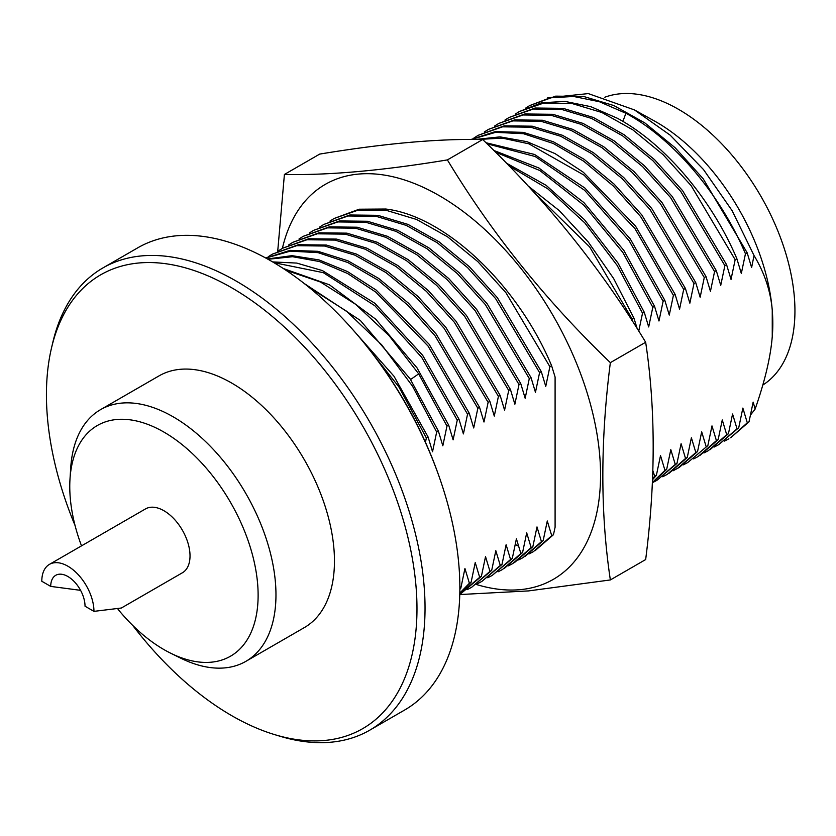 <?xml version="1.0" encoding="UTF-8"?>
<svg xmlns="http://www.w3.org/2000/svg" width="836" height="836" viewBox="0 0 836 836"><rect width="100%" height="100%" fill="white"/><g stroke="black" fill="none" stroke-linecap="round" stroke-linejoin="round"><path stroke-width="1.25" d="M118.085 609.36A133.196 76.902 60 0 0 163.94 649.593A133.196 76.902 -120 0 0 170.68 653.209A133.196 76.902 -120 0 0 258.063 591.292A133.196 76.902 -120 0 0 163.94 432.097A133.196 76.902 60 0 0 70.005 478.84L70.715 467.836A145.318 83.903 60 0 1 100.55 409.65A145.318 83.903 60 0 1 173.209 416.84A145.318 83.903 -120 0 1 268.147 544.905A145.318 83.903 -120 0 1 245.868 661.349A145.318 83.903 -120 0 1 180.555 658.089L170.68 653.209M81.51 545.856A133.196 76.902 60 0 1 70.005 478.84M49.439 564.373A36.878 21.287 -120 0 1 67.873 566.202A36.878 21.287 60 0 1 93.956 611.367L121.366 608.012L182.384 572.785A36.878 21.287 -120 0 0 188.037 543.233A36.878 21.287 -120 0 0 163.94 510.733A36.878 21.287 -120 0 0 145.506 508.915L49.439 564.373A36.878 21.287 -120 0 0 41.8 581.26L50.724 586.402L80.58 590.341M100.55 409.65L159.049 375.876A145.318 83.903 60 0 1 231.708 383.066A145.318 83.903 -120 0 1 326.636 511.13A145.318 83.903 -120 0 1 304.367 627.575L245.868 661.349M132.725 625.422A262.013 151.274 60 0 0 231.708 715.658A262.013 151.274 -120 0 0 274.678 734.635A262.013 151.274 -120 0 0 415.711 582.974A262.013 151.274 -120 0 0 231.708 287.793A262.013 151.274 60 0 0 51.487 348.048L52.783 342.53A266.872 154.075 60 0 1 102.901 267.938A266.872 154.075 60 0 1 236.337 281.157A266.872 154.075 -120 0 1 410.675 516.324A266.872 154.075 -120 0 1 369.773 730.162A266.872 154.075 -120 0 1 280.112 736.276L274.678 734.635M75.083 525.593A262.013 151.274 60 0 1 51.487 348.048M102.901 267.938L137.731 247.832A266.872 154.075 60 0 1 271.157 261.051A266.872 154.075 -120 0 1 358.79 336.563A266.872 154.075 -120 0 1 438.283 474.252A266.872 154.075 -120 0 1 404.593 710.057L369.773 730.162M438.283 474.252L437.615 472.382A260.32 150.292 -120 0 0 360.065 338.078L358.79 336.563M349.333 325.758L394.017 376.273L428.084 436.998L426.37 437.991L398.835 386.849L363.315 341.966M304.116 283.425L360.326 320.439L410.11 378.812L438.377 431.052L436.664 432.045L412.472 386.107L381.665 344.808L346.417 311.117L309.226 287.511M334.118 218.489L359.146 209.209L385.772 209.031C445.107 215.876 518.027 285.118 551.593 365.687L555.094 377.046L555.094 527.255L553.453 534.726L551.739 535.719L547.287 520.974L543.16 540.673L541.446 541.665L536.994 526.92L532.866 546.619L531.153 547.601L526.701 532.866L522.573 552.554L520.859 553.547L516.408 538.802L512.28 558.5L510.566 559.493L506.114 544.748L501.987 564.446L500.273 565.429L495.821 550.694L491.693 570.382L489.98 571.375L485.528 556.63L481.4 576.328L479.686 577.321L475.235 562.576L471.107 582.274L469.393 583.256L464.941 568.522L460.814 588.21L459.863 588.763M460.814 588.21L459.863 589.39M459.81 593.079L469.393 583.256M471.107 582.274L459.8 593.476M410.58 379.513L418.69 373.859L446.957 426.099L448.671 425.116L453.112 439.851L457.25 420.163L421.668 357.306L374.873 305.746L323.281 272.651L273.957 262.682M283.331 268.523L329.426 284.794L375.73 319.216L417.018 367.85L448.671 425.116M418.69 373.859L389.001 335.56L355.551 304.273L320.439 282.004L285.902 270.227M272.64 261.908L296.728 263.079L322.424 270.592L374.915 303.322L422.671 355.342L458.964 419.17L457.25 420.163M267.468 258.961L292.004 255.659L319.07 259.923L347.515 271.564L376.148 290.071L429.15 344.254L469.257 413.224L467.543 414.217L428.032 346.031L375.834 292.151L347.588 273.508L319.446 261.532L292.569 256.715L268.053 259.285M265.743 258.01L290.134 250.361L317.983 251.312L347.975 260.822L378.635 278.409L408.501 303.207L436.131 333.992L479.55 407.289L477.837 408.271L434.939 335.664L407.665 305.056L378.154 280.269L347.807 262.514L318.046 252.639L290.291 251.134L265.838 258.063M459.79 594.124L479.686 577.321M481.4 576.328L461.294 593.288M467.199 589.641L471.588 587.342L489.98 571.375M491.693 570.382L471.588 587.342M477.492 583.706L481.881 581.396L500.273 565.429M501.987 564.446L481.881 581.396M292.945 242.262L318.965 232.816L346.919 233.15L377.151 242.241L408.156 259.641L438.409 284.449L466.425 315.433L510.43 389.461L508.706 390.443L464.711 316.416L436.695 285.442L406.432 260.623L375.437 243.234L345.205 234.143L317.252 233.808L292.945 242.262L288.744 244.896M272.358 254.144L298.379 244.708L326.343 245.042L356.564 254.134L387.57 271.522L417.822 296.331L445.839 327.315L489.844 401.343L488.12 402.335L444.125 328.308L416.109 297.323L385.845 272.515L354.851 255.126L324.619 246.024L296.665 245.69L272.358 254.144L268.157 256.777M282.652 248.208L308.672 238.762L336.636 239.096L366.858 248.187L397.863 265.576L428.116 290.395L456.132 321.369L500.137 395.397L498.413 396.389L454.418 322.362L426.402 291.377L396.139 266.569L365.144 249.18L334.912 240.089L306.958 239.754L282.652 248.208L278.451 250.842M303.238 236.316L329.259 226.88L357.212 227.214L387.444 236.306L418.449 253.695L448.702 278.503L476.719 309.487L520.723 383.515L518.999 384.508L475.005 310.48L446.988 279.496L416.725 254.687L385.73 237.299L355.499 228.197L327.545 227.862L303.238 236.316L299.037 238.95M508.372 565.878L512.761 563.568L531.153 547.601M532.866 546.619L514.474 562.576M487.785 577.76L492.174 575.45L510.566 559.493M512.28 558.5L492.174 575.461M498.078 571.814L502.467 569.515L520.859 553.547M522.573 552.554L504.181 568.522M518.665 559.932L523.054 557.622L541.446 541.665M543.16 540.673L524.768 556.64M313.531 230.381L339.552 220.934L367.506 221.268L397.737 230.36L428.743 247.749L458.995 272.557L487.012 303.541L531.017 377.569L529.293 378.562L485.298 304.534L457.282 273.55L427.018 248.741L396.013 231.353L365.792 222.261L337.838 221.927L313.531 230.381L309.33 233.014M323.825 224.435L349.845 214.988L377.799 215.322L408.031 224.414L439.025 241.813L469.289 266.621L497.305 297.606L541.3 371.633L539.586 372.616L495.591 298.588L467.575 267.614L437.312 242.795L406.306 225.406L376.085 216.315L348.131 215.981L323.825 224.435L319.624 227.068M551.593 365.687L549.879 366.68L505.885 292.652L477.868 261.668L447.605 236.86L416.6 219.471L386.378 210.369L358.425 210.035L334.107 218.489L329.917 221.122M527.871 185.77L559.211 210.567L588.314 242.064L613.666 278.576L633.939 318.15L632.225 319.133L589.641 246.913L533.264 191.643M673.053 470.793L679.156 467.502L697.558 451.534L695.834 452.527L691.393 437.782L687.265 457.48L685.541 458.462L681.1 443.728L676.972 463.416L675.258 464.408L670.806 449.663L666.679 469.362L664.965 470.354L660.513 455.61L656.385 475.308L654.672 476.29L652.832 470.553M652.529 478.85L654.672 476.29M656.385 475.308L652.488 479.78M506.261 163.051L546.138 185.341L584.448 219.649L618.055 263.141L644.232 312.204L642.518 313.197L617.187 265.461L584.782 222.888L547.768 188.8L509.019 165.883M493.762 150.438L538.917 167.994L583.873 202.563L623.834 250.392L654.525 306.258L652.812 307.251L622.81 252.409L583.831 205.196L539.878 170.554L495.455 152.121M485.967 142.737L534.58 154.461L584.855 188.006L630.24 238.877L664.819 300.323L663.105 301.305L629.142 240.737L584.615 190.305L535.155 156.52L487.022 143.771M652.362 482.529L664.965 470.354M666.679 469.362L652.352 482.759M652.477 482.675L656.856 480.376L675.258 464.408M676.972 463.416L656.856 480.376M662.76 476.739L667.149 474.43L685.541 458.462M687.265 457.48L668.863 473.437M677.442 468.484L695.834 452.527M475.527 139.466L500.043 136.874L526.931 141.66L555.083 153.625L583.35 172.268L635.579 226.159L675.112 294.376L673.398 295.369L634.89 228.51L584.061 175.163L528.833 143.813L502.29 138.118L477.847 139.476M471.023 139.466L495.393 131.586L523.273 132.36L553.327 141.754L584.092 159.279L614.073 184.087L641.818 214.925L685.405 288.43L683.691 289.423L640.658 216.629L613.279 185.958L583.664 161.181L553.233 143.468L523.409 133.687L495.623 132.339L471.19 139.466M478.213 135.296L504.244 125.849L532.198 126.184L562.419 135.275L593.424 152.674L623.677 177.483L651.704 208.467L695.698 282.495L693.985 283.477L649.99 209.449L621.963 178.476L591.71 153.657L560.705 136.268L530.484 127.176L502.53 126.842L478.213 135.296L474.012 137.93M488.506 129.35L514.537 119.914L542.491 120.248L572.712 129.34L603.717 146.728L633.97 171.537L661.997 202.521L705.992 276.549L704.278 277.542L660.283 203.514L632.256 172.529L602.004 147.721L570.998 130.332L540.777 121.23L512.813 120.896L488.506 129.35L484.305 131.983M750.519 415.011L755.138 409.065L753.152 402.126L749.014 421.825L747.3 422.807L742.859 408.072L738.721 427.76L737.007 428.753L732.566 414.008L728.438 433.706L726.714 434.699L722.273 419.954L718.145 439.652L716.421 440.635L711.979 425.9L707.852 445.588L687.735 462.548L683.346 464.858M703.933 452.966L708.322 450.656L726.714 434.699M728.438 433.706L710.036 449.674M707.852 445.588L687.735 462.548M693.64 458.912L698.029 456.602L716.421 440.635M718.145 439.652L699.742 455.61M498.799 123.414L524.83 113.968L552.784 114.302L583.005 123.394L614.011 140.782L644.263 165.601L672.29 196.575L716.285 270.603L714.571 271.595L670.577 197.568L642.55 166.583L612.297 141.775L581.292 124.386L551.07 115.295L523.106 114.96L498.799 123.414L494.599 126.048M509.093 117.468L535.124 108.022L563.077 108.356L593.299 117.448L624.304 134.847L654.557 159.655L682.584 190.639L726.578 264.667L724.864 265.649L680.87 191.622L652.843 160.648L622.59 135.829L591.585 118.44L561.364 109.349L533.399 109.014L509.093 117.468L504.892 120.102M519.386 111.522L541.529 102.786L565.052 101.417L590.801 106.674L617.334 118.242C664.693 143.667 711.52 198.884 736.871 258.721L735.157 259.714L691.163 185.686L663.136 154.702L632.883 129.893L601.878 112.505L571.657 103.403L543.693 103.068L519.386 111.522L515.185 114.156M714.226 447.02L718.615 444.721L737.007 428.753M738.721 427.76L718.615 444.721M749.014 421.825L730.622 437.792L747.3 422.807M724.519 441.084L728.908 438.775M529.679 105.587L555.7 96.14L583.664 96.474L613.885 105.566L644.89 122.955L675.143 147.773L703.17 178.747L747.165 252.775L745.451 253.768C720.099 193.931 673.273 138.724 625.913 113.288L599.381 101.72L573.621 96.464L550.109 97.833L529.679 105.576L525.489 108.21M553.453 534.726L535.061 550.694M528.958 553.986L533.347 551.687L551.739 535.719M428.084 436.998L432.536 451.743L436.664 432.045M425.43 442.223L426.37 437.991M438.377 431.052L442.819 445.797L446.957 426.099M458.964 419.17L463.405 433.915L467.543 414.217M469.257 413.224L473.698 427.969L477.837 408.271M479.55 407.289L483.992 422.023L488.12 402.335M489.844 401.343L494.285 416.088L498.413 396.389M500.137 395.397L504.578 410.142L508.706 390.443M510.43 389.461L514.871 404.196L518.999 384.508M520.723 383.515L525.165 398.26L529.293 378.562M531.017 377.569L535.458 392.314L539.586 372.616M541.3 371.633L545.751 386.368L549.879 366.68M631.932 320.439L632.225 319.133M633.939 318.15L637.22 328.726M638.735 331.119L642.518 313.197M644.232 312.204L648.684 326.949L652.812 307.251M654.525 306.258L658.977 321.003L663.105 301.305M664.819 300.323L669.27 315.057L673.398 295.369M675.112 294.376L679.563 309.121L683.691 289.423M685.405 288.43L689.857 303.175L693.985 283.477M695.698 282.495L700.15 297.229L704.278 277.542M705.992 276.549L710.443 291.294L714.571 271.595M716.285 270.603L720.736 285.348L724.864 265.649M726.578 264.667L731.03 279.402L735.157 259.714M736.871 258.721L741.323 273.466L745.451 253.768M747.165 252.775L751.616 267.52L754.041 255.544L732.117 210.651L703.504 169.562L670.19 135.171L634.461 109.924L588.293 93.59L547.674 97.843M755.138 409.065C764.971 380.892 770.677 356.7 772.255 336.5L772.255 310.198C770.635 291.189 764.564 272.975 754.041 255.544M706.127 446.581L701.686 431.836L697.558 451.534M476.342 584.479A228.05 131.67 -120 0 0 599.475 452.819A228.05 131.67 -120 0 0 439.308 195.666A228.05 131.67 60 0 0 282.39 248.355M277.719 251.197L284.407 174.463L319.718 154.085C384.121 143.447 438.44 138.588 482.685 139.528L447.385 159.906C491.662 233.223 545.981 300.803 610.353 362.646C600.342 440.875 600.342 513.314 610.353 579.944L528.509 590.916L459.779 594.553M482.685 139.528C546.995 201.277 601.314 268.858 645.664 342.258C655.675 408.929 655.675 481.369 645.664 559.556L610.353 579.944M645.664 342.258L610.353 362.646M284.407 174.463C328.788 175.393 383.107 170.534 447.385 159.906M772.255 336.5A164.546 95.001 -120 0 0 772.255 310.198A164.546 95.001 -120 0 0 656.459 122.14A164.546 95.001 60 0 0 654.149 120.833L634.461 109.924M762.798 385.051A164.546 95.001 -120 0 0 785.547 252.587A164.546 95.001 -120 0 0 678.592 109.359A164.546 95.001 60 0 0 604.815 97.227M93.956 611.367L85.032 606.215A24.265 14.003 -120 0 0 67.873 576.506A24.265 14.003 -120 0 0 55.74 575.304A24.265 14.003 -120 0 0 50.724 586.402M515.289 544.487L518.519 546.148M622.872 121.398L625.913 113.288"/></g></svg>
